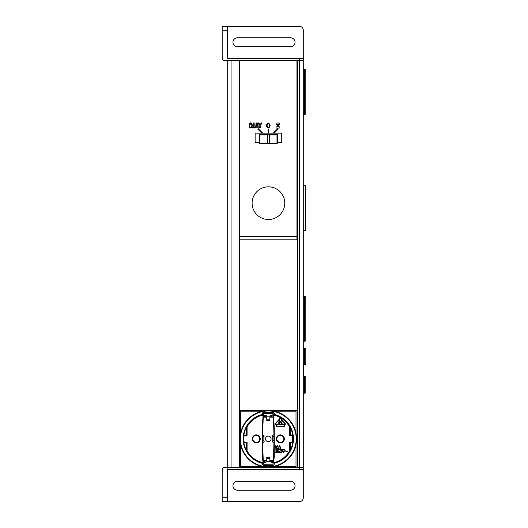 <?xml version="1.0" encoding="UTF-8"?>
<svg xmlns="http://www.w3.org/2000/svg" width="528" height="528" viewBox="0 0 528 528"><rect width="100%" height="100%" fill="white"/><g stroke="black" fill="none" stroke-linecap="round" stroke-linejoin="round"><path stroke-width="0.79" d="M303.283 114.47L304.55 114.47A1.267 1.267 0 0 0 305.818 113.203L305.818 70.752L304.55 70.752L304.55 113.203L305.818 113.203A1.267 1.267 0 0 1 304.55 114.47L304.55 113.203L303.283 113.203L304.55 113.203L304.55 114.47L303.283 114.47M303.283 70.752L305.818 70.752A1.267 1.267 0 0 0 304.55 69.485L304.55 113.203L305.818 113.203L305.818 70.752A1.267 1.267 0 0 0 304.55 69.485L303.283 69.485M304.55 392.304L304.867 393.254L303.283 393.254L304.55 393.254A1.267 1.267 0 0 0 305.778 392.304M304.867 364.36L303.917 364.36L303.917 376.53L305.818 376.53L305.818 392.304L303.283 391.987L304.55 391.987L304.55 376.53L303.917 376.53L303.917 364.993L305.818 364.993L305.818 349.219A0.95 0.95 0 0 0 304.867 348.269A0.95 0.95 0 0 1 305.818 349.219L304.867 349.219L304.867 364.36L305.818 364.36M305.778 349.219A1.267 1.267 0 0 0 304.55 348.269L303.283 348.269M303.917 376.53L303.917 376.147L303.917 376.53M303.283 341.299L304.55 341.299A1.267 1.267 0 0 0 305.791 340.283M305.725 297.112A1.267 1.267 0 0 0 304.55 296.314L303.283 296.314M284.381 424.618L276.289 424.618A0.634 0.634 90 0 1 275.814 423.562L279.86 418.948A0.634 0.634 90 0 1 280.81 418.948L284.856 423.562A0.634 0.634 90 0 1 284.381 424.618M278.19 423.918L278.989 423.918A0.634 0.634 90 0 0 279.622 423.278L279.622 422.525A0.634 0.634 90 0 0 278.989 421.885L278.19 421.885L278.19 423.918M281.048 423.918L282.48 423.918L281.371 423.595L281.371 423.06L282.163 423.06L281.371 422.743L281.371 422.209L282.48 421.885L281.048 421.885L281.048 423.918M280.177 422.466L281.338 420.44L280.335 422.017L279.338 420.44L280.177 422.466M283.826 438.874A3.485 3.485 -90 0 1 280.342 442.358A3.485 3.485 -90 0 1 276.857 438.874A3.485 3.485 -90 0 1 280.342 435.389A3.485 3.485 -90 0 1 283.826 438.874A3.485 3.485 -90 0 1 280.342 442.358A3.485 3.485 -90 0 1 276.857 438.874A3.485 3.485 -90 0 1 280.342 435.389A3.485 3.485 -90 0 1 283.826 438.874M263.274 464.97L273.346 464.97L263.274 464.97M266.759 420.499L269.861 420.499L269.861 415.899L272.745 415.021L273.22 413.648L263.393 413.648L263.875 415.021L266.759 415.899L266.759 420.499L266.759 417.734M259.75 438.874A3.485 3.485 -90 0 1 256.265 442.358A3.485 3.485 -90 0 1 252.78 438.874A3.485 3.485 -90 0 1 256.265 435.389A3.485 3.485 -90 0 1 259.75 438.874A3.485 3.485 -90 0 1 256.265 442.358A3.485 3.485 -90 0 1 252.78 438.874A3.485 3.485 -90 0 1 256.265 435.389A3.485 3.485 -90 0 1 259.75 438.874M262.792 462.634L262.456 462.944A24.776 24.776 90 0 1 262.409 414.81L262.7 415.067A24.46 24.46 -90 0 0 261.716 415.318L263.017 415.556L262.35 428.102L262.35 456.614L263.083 462.964A0.383 0.383 -90 0 0 262.792 462.634A24.394 24.394 -90 0 1 247.078 450.892L247.078 442.424A0.383 0.383 -90 0 0 246.701 442.042L244.121 442.042A24.394 24.394 -90 0 1 244.121 435.706L246.701 435.706A0.383 0.383 -90 0 0 247.078 435.323L247.078 426.855A24.394 24.394 -90 0 1 261.334 415.496M244.121 435.706L243.89 434.999A24.724 24.724 -90 0 1 246.378 427.456L247.078 426.855M247.078 450.892L246.378 450.292A24.724 24.724 -90 0 1 243.89 442.748L244.121 442.042M256.265 442.867A3.993 3.993 -90 0 1 252.813 436.88A3.993 3.993 -90 0 1 259.723 436.88A3.993 3.993 -90 0 1 256.265 442.867M246.761 450.978L247.078 442.424M246.378 450.292L246.378 442.748L243.89 442.748M243.837 435.382L246.701 435.706M243.89 434.999L246.378 434.999L246.378 427.456M247.078 435.323L246.761 426.769M273.478 412.777L263.149 412.777L273.478 412.777M268.31 410.975A27.898 27.898 90 0 0 244.154 452.819A27.898 27.898 90 0 0 292.472 452.819A27.898 27.898 90 0 0 268.31 410.975M274.303 414.447L274.237 413.12L273.478 412.401L263.149 412.401L262.39 413.12L262.317 414.447A25.153 25.153 90 0 0 262.363 463.313L262.522 464.673L263.274 465.346L273.346 465.346L274.105 464.673L274.263 463.313A25.153 25.153 90 0 0 274.303 414.447M240.431 410.362L268.31 410.54L262.403 411.173A28.327 28.327 90 0 0 240.61 432.967L239.976 438.874L240.61 444.781A28.327 28.327 90 0 0 262.403 466.574L268.31 467.207L274.217 466.574A28.327 28.327 -90 0 0 296.01 444.781L296.644 438.874L296.01 432.967A28.327 28.327 -90 0 0 274.217 411.173L268.31 410.54L296.188 410.362M268.31 410.599A28.274 28.274 90 0 0 243.824 453.011A28.274 28.274 90 0 0 292.796 453.011A28.274 28.274 90 0 0 268.31 410.599M262.403 466.574L240.61 466.574L240.61 444.781M240.61 432.967L240.61 411.173L262.403 411.173M296.01 444.781L296.01 466.574L274.217 466.574M274.217 411.173L296.01 411.173L296.01 432.967M273.596 415.556L275.273 415.496A24.394 24.394 -90 0 1 289.529 426.855L289.529 435.323A0.383 0.383 -90 0 0 289.912 435.706L292.492 435.706A24.394 24.394 -90 0 1 292.492 442.042L289.912 442.042A0.383 0.383 -90 0 0 289.529 442.424L289.529 450.892A24.394 24.394 -90 0 1 273.821 462.634A0.383 0.383 -90 0 0 273.53 462.964L274.263 456.621L274.263 428.109L273.596 415.556M284.335 438.874A3.993 3.993 90 0 0 278.348 435.415A3.993 3.993 90 0 0 278.348 442.332A3.993 3.993 90 0 0 284.335 438.874M275.273 452.476L275.273 452.813L277.174 452.813L275.695 452.476L277.121 450.793L276.698 449.711L275.378 450.113L276.593 450.047L276.857 450.523L275.273 452.476M277.966 451.4L278.916 451.196L279.233 451.869L278.705 452.476L277.596 452.001L277.86 452.542L279.233 452.542L279.391 451.328L278.705 450.793L277.86 451.057L277.86 449.981L279.391 449.645L277.596 449.645L277.596 451.4L277.966 451.4M279.919 450.925L280.289 452.542L281.45 452.542L281.82 451.532L281.45 449.915L280.553 449.711L279.919 450.925M283.51 452.813L284.354 449.645L283.298 452.41L282.242 449.645L283.087 452.813L283.51 452.813M275.906 448.886L275.59 445.718L275.273 446.728L275.59 446.259L275.906 448.886M278.124 447.335L277.438 446.86L276.593 447.196L276.962 446.12L278.124 446.457L277.649 445.784L276.646 445.988L276.646 448.615L277.966 448.615L278.124 447.335M279.919 445.718L279.497 445.718L278.652 448.886L279.18 448.074L280.236 448.074L280.764 448.886L279.919 445.718M275.273 449.137L284.401 449.394L275.273 449.137M284.401 451.341L285.067 451.176A0.634 0.634 90 0 1 285.793 451.176L286.631 451.763A0.884 0.884 90 0 0 287.648 451.763L288.031 451.189L287.503 451.559A0.634 0.634 90 0 1 286.777 451.559L285.938 450.971A0.884 0.884 90 0 0 284.922 450.971L284.401 451.341M276.289 424.934L276.289 426.703L284.242 426.703L284.381 424.934A0.957 0.957 90 0 0 285.1 423.35L281.054 418.737A0.957 0.957 90 0 0 279.616 418.737L275.576 423.35A0.957 0.957 90 0 0 276.289 424.934M275.279 415.1L275.279 414.704L275.273 415.1M273.821 462.634L274.171 462.944A24.776 24.776 90 0 0 274.217 414.81L273.913 415.067A24.46 24.46 -90 0 1 274.897 415.318L275.273 415.556M292.492 442.042L292.73 442.748A24.724 24.724 -90 0 1 290.242 450.292L289.529 450.892M289.529 426.855L290.242 427.456A24.724 24.724 -90 0 1 292.73 434.999L292.492 435.706M289.529 442.424L289.859 450.978M292.73 442.748L290.242 442.748L290.242 450.292M289.912 435.706L292.783 435.382M290.242 427.456L290.242 434.999L292.73 434.999M289.859 426.769L289.529 435.323M269.861 460.819L272.745 461.696L273.299 463.049L273.946 443.467A0.759 0.759 90 0 0 273.676 442.886L272.758 442.114A0.759 0.759 90 0 1 272.738 440.966L272.738 436.781A0.759 0.759 90 0 1 272.758 435.633L273.676 434.861A0.759 0.759 -90 0 0 273.946 434.28L273.299 414.698L272.745 416.051L269.861 416.929M266.759 417.173L263.875 416.051L263.314 414.698L262.667 434.28A0.759 0.759 90 0 0 262.937 434.861L263.855 435.633A0.759 0.759 90 0 1 263.868 436.781L263.868 440.966A0.759 0.759 90 0 1 263.855 442.114L262.937 442.886A0.759 0.759 -90 0 0 262.667 443.467L263.314 463.049L263.875 461.696L263.875 462.726L266.759 461.848L266.759 457.248L266.759 460.013M268.303 436.088A2.785 2.785 -90 0 1 270.719 440.266A2.785 2.785 -90 0 1 265.894 440.266A2.785 2.785 -90 0 1 268.303 436.088M263.314 463.049L263.366 464.152L273.22 464.099L272.745 462.726L269.861 461.571L266.759 461.571M263.393 464.099L263.875 462.726M269.861 461.571L269.861 457.248L266.759 457.248M266.759 460.574L263.875 461.696M263.934 441.025L262.35 441.025M272.679 436.722L274.263 436.722L274.263 441.025L272.679 441.025M263.934 436.722L262.35 436.722M272.738 436.973L273.9 436.973L273.9 440.774L272.738 440.774M263.868 440.774L262.706 440.774L262.706 436.973L263.868 436.973M229.284 469.92L231.554 469.92L229.284 469.92M231.667 469.92L229.172 469.92L231.667 469.92M229.805 469.92L232.069 469.92L229.805 469.92M232.181 469.92L229.693 469.92L232.181 469.92M298.98 469.92L301.25 469.92L298.98 469.92M301.363 469.92L298.868 469.92L301.363 469.92M229.409 58.08L231.429 58.08L229.409 58.08M231.667 58.08L229.172 58.08L231.667 58.08M228.756 58.08L233.125 58.08L228.756 58.08M231.878 58.08L229.693 58.08L231.878 58.08M304.55 364.993L304.55 349.536L303.283 349.536L304.867 349.219M239.54 235.488L239.923 235.488M296.947 235.488L297.455 235.488M297.455 410.362L239.54 410.362M268.297 123.658C266.686 124.925 266.686 126.192 268.297 127.459C269.907 126.192 269.907 124.925 268.297 123.658M250.78 123.394L249.704 125.453L249.995 126.984L250.78 127.512L251.566 126.984L251.856 125.453L250.78 123.394M296.947 236.504L239.923 236.504L239.923 60.614L296.947 60.614L296.947 239.798L239.923 239.798L239.923 236.504M279.206 128.093L276.672 128.093A0.634 0.634 -90 0 1 276.038 127.459A0.634 0.634 -90 0 1 276.672 126.826L277.306 126.826L277.306 124.291L276.672 124.291A0.634 0.634 -90 0 1 276.038 123.658A0.634 0.634 -90 0 1 276.672 123.024L279.206 123.024A0.634 0.634 -90 0 1 279.84 123.658A0.634 0.634 -90 0 1 279.206 124.291L278.573 124.291L278.573 126.826L279.206 126.826A0.634 0.634 -90 0 1 279.84 127.459A0.634 0.634 -90 0 1 279.206 128.093M255.13 142.666L259.756 142.666L255.13 142.666L255.13 133.162L261.835 133.162L257.803 129.129L258.251 128.68L262.733 133.162L268.118 133.162L268.118 129.36L268.752 129.36L268.752 133.162L273.24 133.162L277.721 128.68L278.17 129.129L274.138 133.162L281.741 133.162L281.741 142.666L276.989 142.666L281.741 142.666L281.741 133.162M268.297 123.024C270.712 124.714 270.712 126.403 268.297 128.093C265.888 126.403 265.888 124.714 268.297 123.024M254.159 127.387L255.354 127.387L255.354 127.987L252.496 127.987L252.496 127.387L253.691 127.387L253.691 122.918L254.159 122.918L254.159 127.387M260.297 127.987L259.717 127.987L258.522 122.918L259.017 122.918L259.34 124.337L260.693 124.337L261.017 122.918L261.492 122.918L260.297 127.987M257.895 123.281L258.232 127.987L257.756 127.987L257.605 123.803L256.945 123.387L256.291 123.803L256.139 127.987L255.664 127.987L256.001 123.281L256.945 122.813L257.895 123.281M249.209 125.453L249.638 123.499L250.78 122.813L251.922 123.499L252.344 125.453L251.922 127.406L250.78 128.093L249.638 127.406L249.209 125.453M274.138 133.162L273.24 133.162L274.138 133.162M268.752 133.162L268.118 133.162L268.752 133.162M262.733 133.162L261.835 133.162L262.733 133.162M297.455 80.131A12.672 12.672 0 0 0 296.947 80.289M296.947 104.3A12.672 12.672 0 0 0 297.455 104.458M251.262 122.905L251.262 123.559M251.262 127.354L251.262 128M268.435 186.839A16.335 16.335 90 0 0 254.291 211.339A16.335 16.335 90 0 0 282.579 211.339A16.335 16.335 90 0 0 268.435 186.839M297.198 60.614L297.198 467.386L297.198 60.614M265.901 467.049L265.901 466.666M265.901 465.346L265.901 464.099M265.901 413.648L265.901 412.401M265.901 411.081L265.901 410.698M265.901 134.996L265.901 134.495M239.54 467.386L239.54 60.614L231.053 60.614L231.053 467.386L239.54 467.386M227.251 467.386L227.251 60.614L227.251 467.386M303.283 60.614L303.283 469.92L227.885 469.92L227.885 467.386L299.482 467.386L299.482 60.614L303.283 60.614L303.283 467.386L299.482 467.386L299.482 469.286L303.283 469.286L303.283 467.386L297.455 467.386L297.455 60.614L303.283 60.614L303.283 58.714L227.885 58.714L227.885 58.08L303.283 58.08L303.283 58.714L303.283 30.202A3.802 3.802 0 0 0 299.482 26.4L227.885 26.4L227.885 58.08L227.251 58.08A0.634 0.634 0 0 0 227.885 58.714M303.283 297.112L305.818 297.112A1.016 1.016 0 0 0 305.804 296.947L305.646 296.947M305.818 297.112L305.818 340.283L303.283 340.283M299.482 469.286L227.885 469.286A0.634 0.634 -90 0 0 227.251 469.92L227.885 469.92L227.885 501.6L222.182 501.6L222.182 469.92L222.182 501.6L227.251 501.6L227.251 469.92M224.717 467.386A2.534 2.534 90 0 0 222.182 469.92A2.534 2.534 -90 0 1 224.717 467.386L227.885 467.386M222.182 481.325L222.182 490.195L222.182 481.325M303.283 469.286L303.283 497.798A3.802 3.802 -90 0 1 299.482 501.6L227.251 501.6M290.611 481.325A4.435 4.435 -90 0 1 295.046 485.76A4.435 4.435 -90 0 1 290.611 490.195L237.389 490.195A4.435 4.435 -90 0 1 232.954 485.76A4.435 4.435 -90 0 1 237.389 481.325L290.611 481.325M222.182 30.202L227.251 30.202L227.251 26.4L227.885 26.4L222.182 26.4L222.182 58.08A2.534 2.534 0 0 0 224.717 60.614L239.923 60.614M299.482 58.714L299.482 60.614L296.947 60.614M227.251 30.202L227.251 58.08M290.611 37.805A4.435 4.435 0 0 1 295.046 42.24A4.435 4.435 0 0 1 290.611 46.675L237.389 46.675A4.435 4.435 0 0 1 232.954 42.24A4.435 4.435 0 0 1 237.389 37.805L290.611 37.805M303.283 185.684L305.309 185.684L305.309 230.802L303.283 230.802M305.435 201.188L305.435 195.611L305.435 201.188M305.435 202.448L305.435 197.102L305.435 202.448M305.435 211.741L305.435 217.958L305.435 211.741M305.435 206.481L305.435 208.593L305.435 206.481M259.499 142.666L259.499 143.616M259.499 134.746L276.989 134.746L259.499 134.746M267.551 134.996L269.194 134.996L269.194 143.365L267.551 143.365L267.551 134.996M267.293 143.365L259.756 143.365L259.756 134.996L267.293 134.996L267.293 143.365M269.452 134.996L276.989 134.996L276.989 143.365L269.452 143.365L269.452 134.996M277.24 143.365L277.24 142.666M261.142 132.462L262.033 132.462M268.118 132.462L268.752 132.462M273.94 132.462L274.837 132.462M277.497 142.666L277.497 134.996A0.508 0.508 0 0 0 276.989 134.495L259.248 134.495L259.248 142.666M304.55 69.485L304.55 70.752M304.55 348.269L304.55 349.219M304.55 340.283L304.55 341.299M303.283 297.581L304.55 297.581L304.55 340.032L303.283 340.032M304.55 296.314L304.55 297.112M269.861 419.186L266.759 419.186M269.861 416.176L266.759 416.176M273.233 414.645L272.877 414.645M263.743 414.645L263.38 414.645M273.412 417.14L269.861 417.14M266.759 417.14L263.201 417.14M273.412 460.607L269.861 460.607M266.759 460.607L263.201 460.607M273.233 463.102L272.877 463.102M269.861 458.561L266.759 458.561M304.867 376.53L304.867 392.304M304.801 297.112L304.801 340.283M227.251 497.798L222.182 497.798M273.26 414.605L272.89 414.605M263.729 414.605L263.353 414.605M273.26 463.142L272.89 463.142"/></g></svg>

